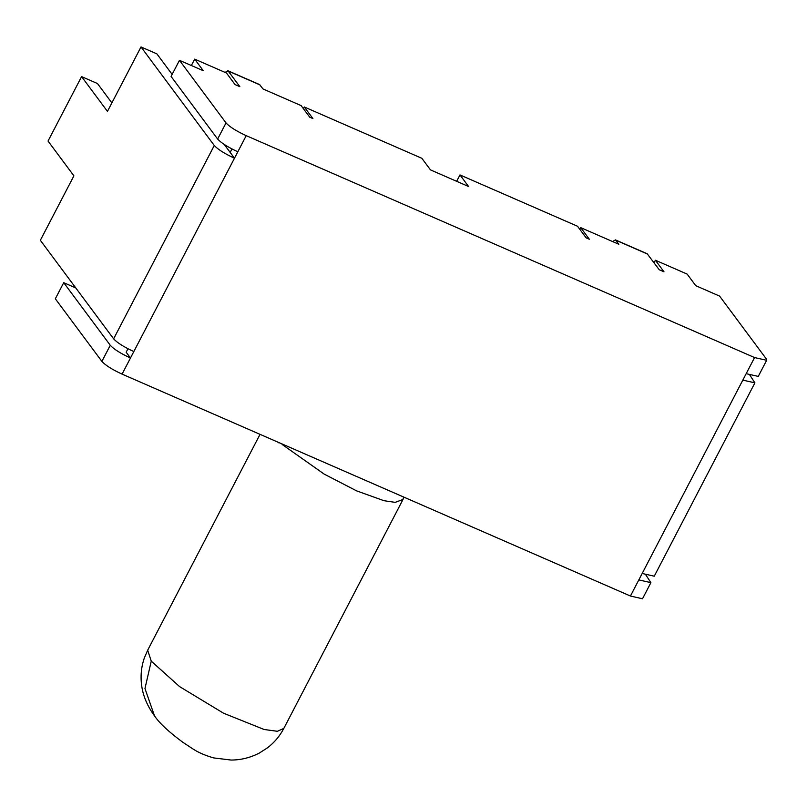<?xml version="1.0" encoding="UTF-8"?>
<svg xmlns="http://www.w3.org/2000/svg" width="807" height="807" viewBox="0 0 807 807"><rect width="100%" height="100%" fill="white"/><g stroke="black" fill="none" stroke-linecap="round" stroke-linejoin="round"><path stroke-width="1.21" d="M278.516 442.407L407.515 498.716M278.314 442.791L277.8 442.105M282.147 444.465L324.202 474.123L356.664 490.888L383.94 500.693L395.178 502.368L403.016 499.462L403.48 497.425M191.36 65.518L194.679 59.133L226.454 73.003L235.069 84.594L239.84 86.672L228.199 71.026L224.941 72.348M303.412 108.683L304.289 106.978L421.849 158.293L430.474 169.884L468.595 186.528L459.98 174.937L577.53 226.253L586.154 237.843L589.332 239.235L580.707 227.635L579.829 229.339M456.651 181.313L459.98 174.937M654.053 262.779L655.375 260.227L687.15 274.098L695.765 285.688L719.592 296.098L766.146 358.701L766.65 360.295L754.575 357.562L246.216 135.657C236.36 131.107 229.632 126.87 226.021 122.926L179.467 60.323L203.293 70.723L194.679 59.133M227.796 70.693L259.572 84.564L262.991 88.952L301.112 105.596L309.737 117.186L312.914 118.579L304.289 106.978M580.707 227.635L618.838 244.279L615.418 239.891L647.194 253.761L659.228 269.74L664 271.828L655.375 260.227M615.418 239.891L612.563 241.545M48.037 141.064L73.901 175.845L40.35 240.294L113.626 338.839L214.279 145.492L141.003 46.947L107.452 111.396L81.588 76.615L48.037 141.064M645.872 574.967L650.896 582.644L642.513 598.764L630.438 596.03L122.079 374.125C112.223 369.576 105.495 365.329 101.884 361.395L55.33 298.792L63.723 282.682L75.787 287.948M127.96 348.755L126.154 352.215L130.472 358.015C120.616 353.466 113.878 349.219 110.277 345.285L63.723 282.682M122.079 374.125L237.833 151.777C227.978 147.227 221.249 142.98 217.638 139.046L171.084 76.433L179.467 60.323M81.588 76.615L97.476 83.545L111.87 102.903M141.003 46.947L156.891 53.877L172.143 74.395M224.265 144.483L234.474 158.222C224.618 153.673 217.89 149.426 214.279 145.492M133.821 351.57C123.965 347.02 117.237 342.773 113.626 338.839M231.962 148.962L230.166 152.422M650.896 582.644L638.821 579.91L642.18 573.464L654.255 576.198L754.908 382.851L749.885 375.174M642.18 573.464L746.182 373.671L758.267 376.405L766.65 360.295M742.833 380.117L754.908 382.851M151.252 661.155L179.588 686.606L223.549 713.217L264.141 729.498L277.406 731.293L283.822 728.418C279.858 735.994 274.451 742.44 267.591 747.746L259.35 753.042C250.392 757.682 240.98 760.023 231.115 760.053L213.805 757.934C204.877 755.433 197.493 752.154 191.662 748.109L182.937 742.349C168.845 731.959 159.352 723.122 154.49 715.839L144.967 688.542L151.252 661.155L147.681 650.21L260.046 434.348M259.975 84.896L228.199 71.026M615.822 240.224L647.587 254.094M101.884 361.395L110.277 345.285M217.638 139.046L226.021 122.926M237.833 151.777L246.216 135.657M630.438 596.03L638.821 579.91M746.182 373.671L754.575 357.562M403.016 499.452L283.822 728.418M154.49 715.839C147.469 706.246 143.212 696.33 141.739 686.101C140.317 676.468 141.205 667.016 144.413 657.755L147.681 650.21"/></g></svg>
